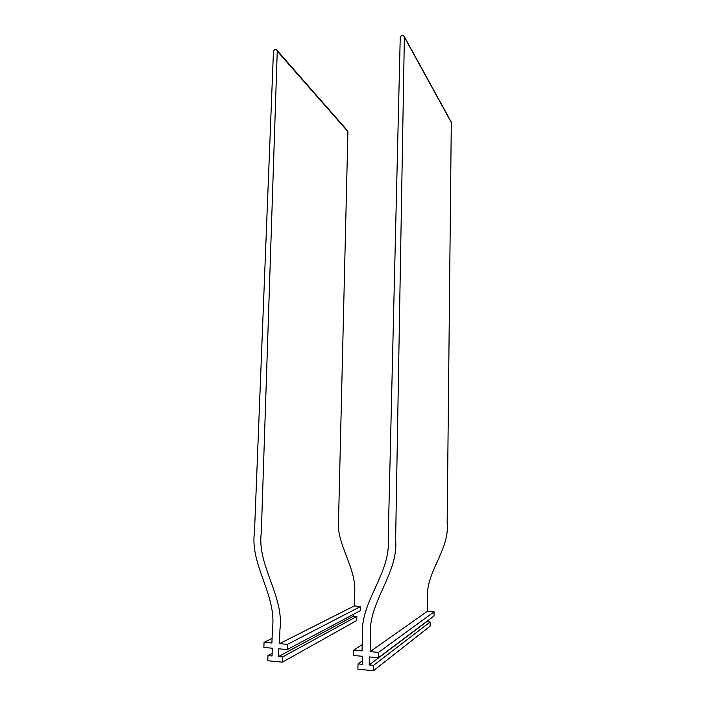 <?xml version="1.0" encoding="UTF-8"?>
<svg xmlns="http://www.w3.org/2000/svg" width="706" height="706" viewBox="0 0 706 706"><rect width="100%" height="100%" fill="white"/><g stroke="black" fill="none" stroke-linecap="round" stroke-linejoin="round"><path stroke-width="1.06" d="M426.653 621.536L430.148 622.021L430.086 626.222L373.448 670.7L357.898 669.235L358.021 663.905L362.443 660.728M430.148 622.021L373.562 665.343L373.448 670.7M426.653 621.757L369.194 664.937L373.562 665.343M378.434 657.727L378.548 652.379L434.075 611.837L434.005 616.02L378.434 657.727L369.379 656.915L369.194 664.937M434.075 611.837L427.324 611.334L370.129 651.638L378.548 652.379M451.302 122.12L447.163 523.261C449.801 550.371 424.888 572.557 427.483 599.862L427.324 611.334M451.716 123.188L404.37 37.118L395.625 539.605C398.705 574.146 367.42 602.147 370.421 636.988L370.129 651.638M404.37 37.118L404.326 36.65C402.729 34.682 401.361 34.991 400.231 37.577L388.185 539.225C391.018 573.74 359.689 601.521 362.443 636.327L362.054 650.932L353.724 650.2L353.591 655.503L362.549 656.306L362.354 664.302L358.021 663.905M362.222 644.596L353.724 650.2M272.137 653.421L267.971 655.6L267.786 660.772L282.435 662.149L282.612 656.951L278.499 656.571L278.755 648.796L287.28 649.564L287.448 644.366L279.514 643.669L279.947 629.47C284.333 595.89 256.728 565.179 261.299 532.739L277.255 51.132L347.917 131.634L338.589 518.363C335.138 544.149 357.818 568.268 354.491 594.77L354.244 605.969L279.514 643.669M267.971 655.6L272.057 655.971L272.322 648.223L263.876 647.464L264.053 642.31L272.075 638.462M277.255 51.132L277.149 50.435C275.614 48.82 274.378 49.199 273.443 51.556L254.478 532.386C249.73 564.676 277.017 595.44 272.437 628.843L271.907 643.007L264.053 642.31M347.175 130.328L347.917 131.634M354.244 605.969L360.687 606.445L287.448 644.366M360.687 606.445L360.589 610.531L287.28 649.564M353.565 614.273L353.521 616.135L278.499 656.571M353.521 616.135L356.857 616.4L282.612 656.951M356.857 616.4L356.751 620.486L282.435 662.149M451.681 122.809L404.326 36.65M277.149 50.435L347.829 131.069"/></g></svg>
